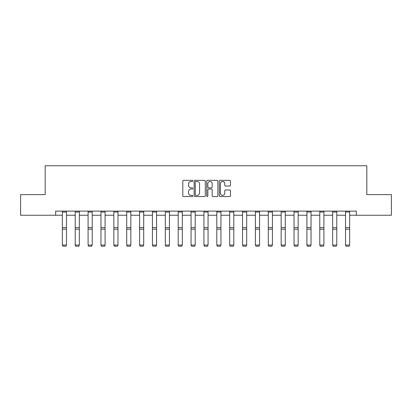 <?xml version="1.0" encoding="UTF-8"?>
<svg xmlns="http://www.w3.org/2000/svg" width="412" height="412" viewBox="0 0 412 412"><rect width="100%" height="100%" fill="white"/><g stroke="black" fill="none" stroke-linecap="round" stroke-linejoin="round"><path stroke-width="0.62" d="M192.801 180.909A0.567 0.567 0 0 0 192.234 180.343L183.628 180.343A0.809 0.809 0 0 0 182.815 181.151L182.815 195.731A0.809 0.809 0 0 0 183.628 196.539L192.234 196.539A0.567 0.567 0 0 0 192.801 195.973A0.567 0.567 0 0 0 192.234 195.406L191.117 195.406A2.59 2.59 0 0 1 188.526 192.811L188.526 191.595A2.59 2.59 0 0 1 191.117 189.005L192.234 189.005A0.567 0.567 0 0 0 192.801 188.439A0.567 0.567 0 0 0 192.234 187.872L191.117 187.872A2.59 2.59 0 0 1 188.526 185.282L188.526 184.066A2.59 2.59 0 0 1 191.117 181.476L192.234 181.476A0.567 0.567 0 0 0 192.801 180.909M229.669 186.049A0.809 0.809 0 0 0 230.478 185.24L230.478 181.151A0.809 0.809 0 0 0 229.669 180.343L220.111 180.343A0.809 0.809 0 0 0 219.302 181.151L219.302 195.731A0.809 0.809 0 0 0 220.111 196.539L229.669 196.539A0.809 0.809 0 0 0 230.478 195.731L230.478 190.787A0.809 0.809 0 0 0 229.669 189.978L225.58 189.978A0.809 0.809 0 0 0 224.772 190.787L224.772 193.238A2.168 2.168 0 0 1 222.604 195.406A2.168 2.168 0 0 1 220.435 193.238L220.435 183.639A2.168 2.168 0 0 1 222.604 181.476A2.168 2.168 0 0 1 224.772 183.639L224.772 185.24A0.809 0.809 0 0 0 225.58 186.049L229.669 186.049M55.666 215.255L20.6 215.255L20.6 194.629L45.186 194.629L45.186 165.748L366.814 165.748L366.814 194.629L391.4 194.629L391.4 215.255L356.334 215.255L356.334 211.129L55.666 211.129L55.666 215.255L62.351 215.255M205.289 181.151A0.809 0.809 0 0 0 204.481 180.343L194.922 180.343A0.809 0.809 0 0 0 194.114 181.151L194.114 195.731A0.809 0.809 0 0 0 194.922 196.539L204.481 196.539A0.809 0.809 0 0 0 205.289 195.731L205.289 181.151M207.519 180.343L217.078 180.343A0.809 0.809 0 0 1 217.886 181.151L217.886 195.731A0.809 0.809 0 0 1 217.078 196.539L212.983 196.539A0.809 0.809 0 0 1 212.175 195.731L212.175 189.819A0.809 0.809 0 0 0 211.366 189.005L208.652 189.005A0.809 0.809 0 0 0 207.844 189.819L207.844 195.973A0.567 0.567 0 0 1 207.277 196.539A0.567 0.567 0 0 1 206.711 195.973L206.711 181.151A0.809 0.809 0 0 1 207.519 180.343M66.476 215.255L75.221 215.255M79.346 215.255L88.091 215.255M92.221 215.255L100.966 215.255M105.091 215.255L113.836 215.255M117.961 215.255L126.705 215.255M130.836 215.255L139.58 215.255M143.706 215.255L152.45 215.255M156.575 215.255L165.32 215.255M169.45 215.255L178.195 215.255M182.32 215.255L191.065 215.255M195.19 215.255L203.935 215.255M208.065 215.255L216.81 215.255M220.935 215.255L229.68 215.255M233.805 215.255L242.55 215.255M246.68 215.255L255.425 215.255M259.55 215.255L268.294 215.255M272.42 215.255L281.164 215.255M285.295 215.255L294.039 215.255M298.164 215.255L306.909 215.255M311.034 215.255L319.779 215.255M323.909 215.255L332.654 215.255M336.779 215.255L345.524 215.255M349.649 215.255L356.334 215.255M195.813 181.476A0.567 0.567 0 0 0 195.247 182.042L195.247 194.84A0.567 0.567 0 0 0 195.813 195.406L196.988 195.406A2.59 2.59 0 0 0 199.583 192.811L199.583 184.066A2.59 2.59 0 0 0 196.988 181.476L195.813 181.476M212.175 183.68A2.168 2.168 0 0 0 210.007 181.517A2.168 2.168 0 0 0 207.844 183.68L207.844 187.063A0.809 0.809 0 0 0 208.652 187.872L211.366 187.872A0.809 0.809 0 0 0 212.175 187.063L212.175 183.68M62.351 245.228L62.969 246.252L62.351 245.078L66.476 245.078L65.858 246.252L62.969 246.191L65.858 246.252M66.476 211.129L66.476 245.078L65.858 246.191M62.351 211.129L62.351 245.078L62.969 246.191M75.221 245.228L75.839 246.252L75.221 245.078L79.346 245.078L78.728 246.252L75.839 246.191L78.728 246.252M88.091 245.228L88.714 246.252L88.091 245.078L92.221 245.078L91.598 246.252L88.714 246.191L91.598 246.252M79.346 211.129L79.346 245.078L78.728 246.191M75.221 211.129L75.221 245.078L75.839 246.191M92.221 211.129L92.221 245.078L91.598 246.191M88.091 211.129L88.091 245.078L88.714 246.191M100.966 245.228L101.584 246.252L100.966 245.078L105.091 245.078L104.473 246.252L101.584 246.191L104.473 246.252M113.836 245.228L114.454 246.252L113.836 245.078L117.961 245.078L117.343 246.252L114.454 246.191L117.343 246.252M126.705 245.228L127.329 246.252L126.705 245.078L130.836 245.078L130.213 246.252L127.329 246.191L130.213 246.252M105.091 211.129L105.091 245.078L104.473 246.191M100.966 211.129L100.966 245.078L101.584 246.191M117.961 211.129L117.961 245.078L117.343 246.191M113.836 211.129L113.836 245.078L114.454 246.191M130.836 211.129L130.836 245.078L130.213 246.191M126.705 211.129L126.705 245.078L127.329 246.191M139.58 245.228L140.198 246.252L139.58 245.078L143.706 245.078L143.088 246.252L140.198 246.191L143.088 246.252M143.706 211.129L143.706 245.078L143.088 246.191M139.58 211.129L139.58 245.078L140.198 246.191M152.45 245.228L153.068 246.252L152.45 245.078L156.575 245.078L155.957 246.252L153.068 246.191L155.957 246.252M156.575 211.129L156.575 245.078L155.957 246.191M152.45 211.129L152.45 245.078L153.068 246.191M165.32 245.228L165.943 246.252L165.32 245.078L169.45 245.078L168.827 246.252L165.943 246.191L168.827 246.252M169.45 211.129L169.45 245.078L168.827 246.191M165.32 211.129L165.32 245.078L165.943 246.191M178.195 245.228L178.813 246.252L178.195 245.078L182.32 245.078L181.702 246.252L178.813 246.191L181.702 246.252M182.32 211.129L182.32 245.078L181.702 246.191M178.195 211.129L178.195 245.078L178.813 246.191M191.065 245.228L191.683 246.252L191.065 245.078L195.19 245.078L194.572 246.252L191.683 246.191L194.572 246.252M195.19 211.129L195.19 245.078L194.572 246.191M191.065 211.129L191.065 245.078L191.683 246.191M203.935 245.228L204.558 246.252L203.935 245.078L208.065 245.078L207.442 246.252L204.558 246.191L207.442 246.252M208.065 211.129L208.065 245.078L207.442 246.191M203.935 211.129L203.935 245.078L204.558 246.191M216.81 245.228L217.428 246.252L216.81 245.078L220.935 245.078L220.317 246.252L217.428 246.191L220.317 246.252M220.935 211.129L220.935 245.078L220.317 246.191M216.81 211.129L216.81 245.078L217.428 246.191M229.68 245.228L230.298 246.252L229.68 245.078L233.805 245.078L233.187 246.252L230.298 246.191L233.187 246.252M233.805 211.129L233.805 245.078L233.187 246.191M229.68 211.129L229.68 245.078L230.298 246.191M242.55 245.228L243.173 246.252L242.55 245.078L246.68 245.078L246.057 246.252L243.173 246.191L246.057 246.252M246.68 211.129L246.68 245.078L246.057 246.191M242.55 211.129L242.55 245.078L243.173 246.191M255.425 245.228L256.043 246.252L255.425 245.078L259.55 245.078L258.932 246.252L256.043 246.191L258.932 246.252M259.55 211.129L259.55 245.078L258.932 246.191M255.425 211.129L255.425 245.078L256.043 246.191M268.294 245.228L268.912 246.252L268.294 245.078L272.42 245.078L271.802 246.252L268.912 246.191L271.802 246.252M272.42 211.129L272.42 245.078L271.802 246.191M268.294 211.129L268.294 245.078L268.912 246.191M281.164 245.228L281.787 246.252L281.164 245.078L285.295 245.078L284.671 246.252L281.787 246.191L284.671 246.252M285.295 211.129L285.295 245.078L284.671 246.191M281.164 211.129L281.164 245.078L281.787 246.191M294.039 245.228L294.657 246.252L294.039 245.078L298.164 245.078L297.546 246.252L294.657 246.191L297.546 246.252M298.164 211.129L298.164 245.078L297.546 246.191M294.039 211.129L294.039 245.078L294.657 246.191M306.909 245.228L307.527 246.252L306.909 245.078L311.034 245.078L310.416 246.252L307.527 246.191L310.416 246.252M311.034 211.129L311.034 245.078L310.416 246.191M306.909 211.129L306.909 245.078L307.527 246.191M319.779 245.228L320.402 246.252L319.779 245.078L323.909 245.078L323.286 246.252L320.402 246.191L323.286 246.252M323.909 211.129L323.909 245.078L323.286 246.191M319.779 211.129L319.779 245.078L320.402 246.191M332.654 245.228L333.272 246.252L332.654 245.078L336.779 245.078L336.161 246.252L333.272 246.191L336.161 246.252M336.779 211.129L336.779 245.078L336.161 246.191M332.654 211.129L332.654 245.078L333.272 246.191M345.524 245.228L346.142 246.252L345.524 245.078L349.649 245.078L349.031 246.252L346.142 246.191L349.031 246.252M349.649 211.129L349.649 245.078L349.031 246.191M345.524 211.129L345.524 245.078L346.142 246.191M66.476 211.145L62.351 211.145M66.476 227.62L62.351 227.62M66.476 229.185L62.351 229.185M66.476 212.031L62.351 212.031M79.346 211.145L75.221 211.145M79.346 227.62L75.221 227.62M79.346 229.185L75.221 229.185M79.346 212.031L75.221 212.031M92.221 211.145L88.091 211.145M92.221 227.62L88.091 227.62M92.221 229.185L88.091 229.185M92.221 212.031L88.091 212.031M105.091 211.145L100.966 211.145M105.091 227.62L100.966 227.62M105.091 229.185L100.966 229.185M105.091 212.031L100.966 212.031M117.961 211.145L113.836 211.145M117.961 227.62L113.836 227.62M117.961 229.185L113.836 229.185M117.961 212.031L113.836 212.031M130.836 211.145L126.705 211.145M130.836 227.62L126.705 227.62M130.836 229.185L126.705 229.185M130.836 212.031L126.705 212.031M143.706 211.145L139.58 211.145M143.706 227.62L139.58 227.62M143.706 229.185L139.58 229.185M143.706 212.031L139.58 212.031M156.575 211.145L152.45 211.145M156.575 227.62L152.45 227.62M156.575 229.185L152.45 229.185M156.575 212.031L152.45 212.031M169.45 211.145L165.32 211.145M169.45 227.62L165.32 227.62M169.45 229.185L165.32 229.185M169.45 212.031L165.32 212.031M182.32 211.145L178.195 211.145M182.32 227.62L178.195 227.62M182.32 229.185L178.195 229.185M182.32 212.031L178.195 212.031M195.19 211.145L191.065 211.145M195.19 227.62L191.065 227.62M195.19 229.185L191.065 229.185M195.19 212.031L191.065 212.031M208.065 211.145L203.935 211.145M208.065 227.62L203.935 227.62M208.065 229.185L203.935 229.185M208.065 212.031L203.935 212.031M220.935 211.145L216.81 211.145M220.935 227.62L216.81 227.62M220.935 229.185L216.81 229.185M220.935 212.031L216.81 212.031M233.805 211.145L229.68 211.145M233.805 227.62L229.68 227.62M233.805 229.185L229.68 229.185M233.805 212.031L229.68 212.031M246.68 211.145L242.55 211.145M246.68 227.62L242.55 227.62M246.68 229.185L242.55 229.185M246.68 212.031L242.55 212.031M259.55 211.145L255.425 211.145M259.55 227.62L255.425 227.62M259.55 229.185L255.425 229.185M259.55 212.031L255.425 212.031M272.42 211.145L268.294 211.145M272.42 227.62L268.294 227.62M272.42 229.185L268.294 229.185M272.42 212.031L268.294 212.031M285.295 211.145L281.164 211.145M285.295 227.62L281.164 227.62M285.295 229.185L281.164 229.185M285.295 212.031L281.164 212.031M298.164 211.145L294.039 211.145M298.164 227.62L294.039 227.62M298.164 229.185L294.039 229.185M298.164 212.031L294.039 212.031M311.034 211.145L306.909 211.145M311.034 227.62L306.909 227.62M311.034 229.185L306.909 229.185M311.034 212.031L306.909 212.031M323.909 211.145L319.779 211.145M323.909 227.62L319.779 227.62M323.909 229.185L319.779 229.185M323.909 212.031L319.779 212.031M336.779 211.145L332.654 211.145M336.779 227.62L332.654 227.62M336.779 229.185L332.654 229.185M336.779 212.031L332.654 212.031M349.649 211.145L345.524 211.145M349.649 227.62L345.524 227.62M349.649 229.185L345.524 229.185M349.649 212.031L345.524 212.031"/></g></svg>
